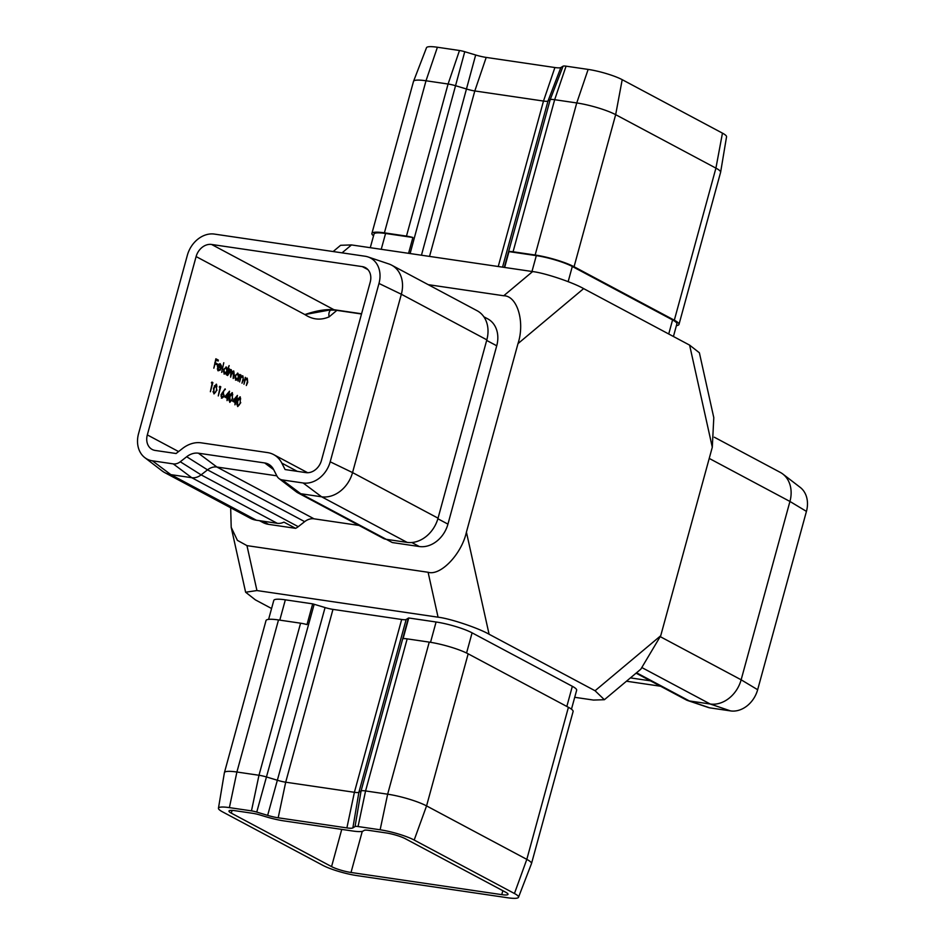 <?xml version="1.0" encoding="UTF-8"?>
<svg xmlns="http://www.w3.org/2000/svg" width="945" height="945" viewBox="0 0 945 945"><rect width="100%" height="100%" fill="white"/><g stroke="black" fill="none" stroke-linecap="round" stroke-linejoin="round"><path stroke-width="1.42" d="M235.069 402.487L232.624 401.176L237.419 395.412L236.12 403.042L235.529 402.724L234.951 404.838L235.069 402.487M227.154 398.27L224.721 396.959L229.517 391.195L228.217 398.825L227.615 398.506L227.048 400.621L227.154 398.27M220.055 387.497L219.264 387.072L219.831 386.292L220.776 386.8L218.271 395.943L220.055 387.497M217.019 390.037L213.936 393.9L213.535 388.182L216.559 384.284L216.511 389.966M216.24 384.178L216.948 386.34M233.486 371.822L231.348 374.551L230.627 377.149L230.911 370.452L227.603 375.531L229.422 368.845L229.576 370.263L231.218 369.672L231.974 371.917L233.793 371.042L234.195 374.905L233.202 378.52L233.486 371.822L232.045 371.81M230.344 369.601L231.218 369.672L231.383 371.834M233.486 370.936L233.97 372.46M230.911 370.452L228.702 371.491M227.556 369.33L229.115 365.597L226.54 374.976L226.398 373.57L224.52 374.019L223.504 369.507L226.422 367.109L227.072 369.259M225.973 366.955L226.977 369.247M213.83 368.184L215.862 358.793L218.366 360.128L218.118 361.073L216.074 359.986L215.295 362.797L217.338 363.884L217.09 364.817L215.047 363.731L213.83 368.184M336.869 310.373L329.132 316.858C320.709 320.461 312.63 319.693 304.881 314.567C316.114 310.704 325.801 309.086 333.951 309.712L361.581 313.775M196.111 256.567L147.325 434.901A14.529 11.564 -61.9 0 0 152.169 449.454A14.529 11.564 -61.9 0 0 155.228 450.446L176.089 453.517L182.503 448.497A29.071 23.129 118.1 0 1 201.238 442.839L267.518 452.584A29.071 23.129 118.1 0 1 273.625 454.58A29.071 23.129 118.1 0 1 281.823 463.109L285.095 469.547L305.967 472.618A14.529 11.564 -61.9 0 0 321.43 460.51L370.216 282.165A14.529 11.564 -61.9 0 0 365.372 267.624A14.529 11.564 -61.9 0 0 362.313 266.62L211.574 244.46A14.529 11.564 -61.9 0 0 196.111 256.567L304.881 314.567L330.892 309.783M331.565 866.612L231.312 813.149A14.529 2.41 15.3 0 1 228.973 811.034A14.529 2.41 15.3 0 1 235.222 810.727L252.457 813.267A10.903 1.807 15.3 0 1 260.359 815.086L265.569 816.657A25.432 4.217 -164.7 0 0 284.02 820.91L352.709 831.009A25.432 4.217 -164.7 0 0 363.187 831.009L364.238 830.36A10.903 1.807 15.3 0 1 368.727 830.36L385.962 832.899A14.529 2.41 15.3 0 1 405.417 838.758L505.681 892.222A14.529 2.41 15.3 0 1 508.008 894.336A14.529 2.41 15.3 0 1 501.76 894.643L351.02 872.471A14.529 2.41 15.3 0 1 331.565 866.612L341.747 829.391M217.279 368.928L217.964 369.814L220.315 369.235L220.622 369.838L218.389 370.759L217.433 366.306L218.484 364.309L220.291 363.837L221.437 365.963L221.213 368.503L217.858 366.707L218.638 369.944M219.842 363.683L220.858 365.88M221.673 372.365L223.776 362.75L221.673 372.365M239.109 375.425L239.912 374.433L238.081 381.118L237.939 379.725L236.049 380.173L235.045 375.649L237.963 373.263L238.589 375.354M237.502 373.11L238.518 375.342M239.593 381.934L240.963 375L241.093 376.453L242.889 375.886L243.361 380.032L241.967 383.197L243.184 378.496L242.582 376.665L241.719 376.488L240.231 377.669L240.821 377.752L239.593 381.934M242.499 375.756L243.148 377.421M242.582 376.665L240.821 377.752M243.94 384.249L245.31 377.315L245.44 378.768L247.236 378.213L247.708 382.347L246.314 385.513L247.543 380.823L246.066 378.803L244.578 379.996L245.168 380.079L243.94 384.249M246.846 378.083L247.495 379.736M246.928 378.992L245.168 380.079M212.152 383.28L211.361 382.855L211.916 382.075L212.873 382.583L210.369 391.726L212.152 383.28M221.154 394.561L225.123 388.856L222.973 392.506L224.319 396.227L221.945 398.176L221.154 394.561M232.836 398.483L229.753 402.334L229.351 396.616L232.375 392.718L232.328 398.4M232.057 392.612L232.765 394.774M240.751 402.7L237.656 406.551L237.254 400.834L240.29 396.935L240.243 402.617M239.959 396.829L240.68 398.991M518.51 897.277L531.456 863.683A29.071 4.831 -164.7 0 0 531.492 863.612A29.071 4.831 -164.7 0 0 526.814 859.371L426.561 805.908A29.071 4.831 -164.7 0 0 387.651 794.19L365.573 790.941A10.903 1.807 -164.7 0 0 361.073 790.941L358.887 792.3A10.903 1.807 15.3 0 1 354.399 792.3L285.697 782.2A10.903 1.807 15.3 0 1 277.795 780.381L266.892 777.085A10.903 1.807 -164.7 0 0 258.977 775.266L236.9 772.018A29.071 4.831 -164.7 0 0 224.414 772.644A29.071 4.831 -164.7 0 0 224.39 772.715L218.449 808.235A25.432 4.217 -164.7 0 0 222.547 811.861L322.8 865.325A25.432 4.217 -164.7 0 0 356.856 875.59L507.595 897.75A25.432 4.217 -164.7 0 0 518.51 897.277A25.432 4.217 -164.7 0 0 514.446 893.509L414.182 840.046A25.432 4.217 -164.7 0 0 380.138 829.781L358.06 826.544A7.265 1.205 -164.7 0 0 355.06 826.544L352.863 827.903A14.529 2.41 15.3 0 1 346.886 827.903L278.184 817.791A14.529 2.41 15.3 0 1 267.648 815.37L256.745 812.086A7.265 1.205 -164.7 0 0 251.464 810.869L229.387 807.621A25.432 4.217 -164.7 0 0 218.449 808.235M531.492 863.612L573.095 711.538A29.071 4.831 -164.7 0 0 568.417 707.297L468.165 653.834A29.071 4.831 -164.7 0 0 429.243 642.116L407.165 638.867A10.903 1.807 -164.7 0 0 403.078 638.714L408.748 617.983A10.903 1.807 15.3 0 0 408.358 618.124L406.161 619.495A10.903 1.807 -164.7 0 1 401.672 619.483L332.971 609.383A10.903 1.807 -164.7 0 1 325.068 607.564L314.165 604.28A10.903 1.807 15.3 0 0 312.677 603.855L307.007 624.586A10.903 1.807 -164.7 0 0 300.581 623.192L278.503 619.944A29.071 4.831 -164.7 0 0 266.017 620.57L224.414 772.644M333.148 251.547L340.613 245.287L351.493 244.932L532.614 271.569C544.521 272.892 572.576 282.26 583.644 288.615L689.614 345.126L699.383 352.78L713.794 417.666L712.294 447.221L660.72 635.749L640.816 669.19L604.387 699.713L595.066 690.748L660.72 635.749M714.326 437.216L780.239 472.37A29.071 23.129 118.1 0 1 782.803 474.012A29.071 23.129 118.1 0 1 789.937 501.452L741.14 679.798A29.071 23.129 118.1 0 1 710.215 704.013L689.342 700.942A14.529 11.564 118.1 0 1 687.688 700.54A14.529 11.564 118.1 0 1 686.283 699.938L636.068 673.159M650.467 680.837L630.421 677.896M782.803 474.012L800.202 487.372A25.432 20.235 118.1 0 1 806.439 511.387L757.654 689.72A25.432 20.235 118.1 0 1 730.591 710.912L709.719 707.84A10.903 8.67 118.1 0 1 708.478 707.545L687.688 700.54M660.59 686.235L626.452 681.215M583.644 288.615L517.99 343.626L466.417 532.141L489.085 634.237C478.028 627.893 449.974 618.514 438.067 617.191L256.945 590.554L245.617 592.22L255.386 599.874L271.569 608.509M571.465 709.187L576.663 690.216A26.885 4.465 -164.7 0 0 572.339 686.306L472.087 632.843A26.885 4.465 -164.7 0 0 436.082 621.999L408.748 617.983M312.677 603.855L285.343 599.827A26.885 4.465 -164.7 0 0 273.79 600.406L268.604 619.377M574.725 697.304L593.507 700.068L604.387 699.713M489.085 634.237L595.066 690.748M276.826 475.831L216.889 467.019A14.529 11.564 -61.9 0 0 207.522 469.854L201.108 474.862A14.529 11.564 118.1 0 1 191.74 477.697L277.228 523.294A14.529 11.564 -61.9 0 0 283.949 522.124L295.608 528.338L268.593 524.357A26.885 21.392 118.1 0 1 262.934 522.514L259.497 520.683M483.864 316.799L487.762 318.878A26.885 21.392 118.1 0 1 496.727 345.787L447.942 524.132A26.885 21.392 118.1 0 1 419.332 546.529L392.305 542.548L386.233 539.311A14.529 11.564 -61.9 0 1 383.186 538.319L297.687 492.735A14.529 11.564 118.1 0 1 296.411 491.908L279.011 478.548A10.903 8.67 118.1 0 1 276.897 475.961L273.625 469.523A18.168 14.447 -61.9 0 0 270.093 465.223A18.168 14.447 -61.9 0 0 264.683 462.944L198.403 453.198A18.168 14.447 -61.9 0 0 186.685 456.742L180.282 461.762A10.903 8.67 118.1 0 1 173.254 463.889L152.393 460.817A25.432 20.235 118.1 0 1 144.798 457.628A25.432 20.235 118.1 0 1 138.561 433.613L187.346 255.28A25.432 20.235 118.1 0 1 214.409 234.088L365.16 256.249A25.432 20.235 118.1 0 1 368.054 256.945A25.432 20.235 118.1 0 1 378.98 283.453L330.195 461.798A25.432 20.235 118.1 0 1 303.132 482.978L282.26 479.918A10.903 8.67 118.1 0 1 279.011 478.548M295.608 528.338A14.529 11.564 -61.9 0 0 298.254 526.672L304.668 521.652A14.529 11.564 118.1 0 1 314.035 518.817L359.029 525.432M230.674 507.784L231.206 527.334L237.408 540.363L246.964 545.631L428.097 572.268C440.559 576.143 461.644 554.077 466.417 532.141M517.99 343.626C525.125 322.032 517.281 295.714 503.732 295.761L428.227 284.658M368.054 256.945L388.844 263.95A29.071 23.129 118.1 0 1 391.643 265.155A29.071 23.129 118.1 0 1 401.341 294.249L352.544 472.583A29.071 23.129 118.1 0 1 321.619 496.798L300.746 493.727A14.529 11.564 118.1 0 1 297.687 492.735M391.643 265.155L477.13 310.74A29.071 23.129 118.1 0 1 486.829 339.834L438.043 518.167A29.071 23.129 118.1 0 1 407.106 542.383L386.233 539.311L300.746 493.727L282.26 479.918M173.254 463.889L191.74 477.697L170.868 474.638A29.071 23.129 118.1 0 1 164.761 472.63A29.071 23.129 118.1 0 1 162.197 470.988L144.798 457.628M277.228 523.294L256.367 520.222A29.071 23.129 118.1 0 1 250.248 518.214L164.761 472.63M676.396 325.623A29.071 4.831 -164.7 0 0 678.982 324.43L720.586 172.356A29.071 4.831 -164.7 0 0 720.61 172.285L726.551 136.765A25.432 4.217 -164.7 0 0 722.452 133.139L622.2 79.675A25.432 4.217 -164.7 0 0 588.144 69.41L566.067 66.174A7.265 1.205 -164.7 0 0 563.078 66.174L560.881 67.532A14.529 2.41 15.3 0 1 554.892 67.532L486.202 57.421A14.529 2.41 15.3 0 1 475.666 54.999L464.751 51.715A7.265 1.205 -164.7 0 0 459.483 50.498L437.405 47.25A25.432 4.217 -164.7 0 0 426.49 47.722L413.544 81.317A29.071 4.831 -164.7 0 0 413.508 81.388L371.905 233.462A29.071 4.831 -164.7 0 0 373.535 235.813M720.61 172.285A29.071 4.831 -164.7 0 0 715.92 168.127L615.668 114.664A29.071 4.831 -164.7 0 0 576.745 102.946L554.668 99.698A10.903 1.807 -164.7 0 0 550.179 99.698L547.982 101.056A10.903 1.807 15.3 0 1 543.493 101.056L474.803 90.956A10.903 1.807 15.3 0 1 466.901 89.125L455.986 85.841A10.903 1.807 -164.7 0 0 448.084 84.022L426.006 80.774A29.071 4.831 -164.7 0 0 413.544 81.317M678.982 324.43A29.071 4.831 -164.7 0 0 674.317 320.201L574.064 266.738A29.071 4.831 -164.7 0 0 535.142 255.02L513.064 251.772A10.903 1.807 15.3 0 0 508.977 251.618L504.642 267.447M459.483 50.498L448.084 84.022L406.48 236.096L384.402 232.848A29.071 4.831 -164.7 0 0 371.905 233.462M406.48 236.096A10.903 1.807 15.3 0 1 412.906 237.49L408.571 253.319M412.906 237.49L385.572 233.474A26.885 4.465 -164.7 0 0 374.019 234.041L370.275 247.696M673.431 336.491L676.88 323.863A26.885 4.465 -164.7 0 0 672.568 319.942L572.304 266.478A26.885 4.465 -164.7 0 0 536.311 255.634L508.977 251.618M329.132 316.858A10.903 7.406 50 0 1 330.561 310.09M215.814 358.994L218.366 360.128M217.787 360.045L217.586 360.789M214.787 362.75L217.338 363.884M216.759 363.801L216.559 364.534M219.972 369.625L220.622 369.838M220.043 369.743L217.799 370.664M220.835 367.416L220.681 368.219M218.13 365.916L220.976 367.44L220.09 364.675L218.13 365.916L220.976 367.44M220.09 364.675L218.366 364.699L219.5 364.593L217.539 365.833M227.485 369.33L227.154 370.523M226.694 372.188L226.327 373.558M223.93 373.936L226.398 373.57M223.327 371.822L224.827 373.24M225.56 367.829L223.965 369.755L224.52 373.24M225.619 367.853L223.386 369.672M224.178 373.121L226.989 371.397L226.209 367.936M229.765 369.507L230.627 369.589M231.915 371.917L231.253 372.932M239.026 375.413L238.683 376.677M238.234 378.343L237.857 379.713M235.47 380.091L237.939 379.725M234.856 377.976L236.356 379.394M237.089 373.972L235.506 375.909L236.049 379.394M237.16 374.007L234.915 375.827M235.707 379.276L238.53 377.551L237.738 374.09M211.798 382.241L212.873 382.583M212.282 382.501L212.082 383.245M215.803 391.88L213.983 393.923M212.979 391.75L214.078 392.955M215.743 385.147L214.267 385.997M213.617 392.884L215.743 391.986L216.559 389.789L216.322 385.229L215.507 385.076M216.322 385.229L213.995 388.419L213.842 392.955M219.712 386.458L220.776 386.8M220.197 386.718L219.996 387.462M224.733 389.352L225.347 389.541M224.756 389.446L222.973 392.506M222.394 392.423L223.528 392.707M222.949 392.624L223.918 394.833M223.729 396.144L221.354 398.081M220.976 396.12L222.193 397.243M221.012 394.75L223.185 393.592L221.602 394.833L221.921 397.254M221.638 397.16L223.847 396.026L223.185 393.592M228.773 392.092L228.43 393.344M227.296 397.491L228.466 397.892M227.887 397.798L227.686 398.542M228.501 393.356L225.3 396.428L227.414 397.325L228.501 393.356L225.879 396.51L227.414 397.325M231.619 400.314L229.8 402.357M228.796 400.184L229.895 401.389M231.56 393.581L230.084 394.431M229.434 401.318L231.56 400.42L232.375 398.223L232.139 393.663L231.324 393.51M232.139 393.663L229.812 396.853L230.249 401.483L229.659 401.389M236.675 396.309L236.333 397.561M235.199 401.708L236.38 402.109M235.789 402.015L235.588 402.759M236.415 397.573L233.202 400.645L235.329 401.542L236.415 397.573L233.793 400.727L235.329 401.542M233.202 400.645L233.793 400.727M239.522 404.531L237.715 406.574M236.711 404.401L237.809 405.606M239.463 397.798L237.986 398.648M237.349 405.535L239.463 404.637L240.29 402.44L240.054 397.88L239.239 397.727M240.054 397.88L237.715 401.07L237.573 405.606M147.325 434.901L178.581 451.568M231.312 813.149L232.057 810.408M514.446 893.509L526.814 859.371L568.417 707.297M414.182 840.046L426.561 805.908L468.165 653.834M380.138 829.781L387.651 794.19L429.243 642.116M358.06 826.544L365.573 790.941L407.165 638.867M355.06 826.544L361.073 790.941L408.358 618.124M251.464 810.869L258.977 775.266L300.581 623.192M256.745 812.086L314.165 604.28M229.387 807.621L236.9 772.018L278.503 619.944M352.863 827.903L358.887 792.3L406.161 619.495M346.886 827.903L354.399 792.3L401.672 619.483M278.184 817.791L285.697 782.2L332.971 609.383M267.648 815.37L325.068 607.564M806.439 511.387L789.937 501.452L709.222 458.419M757.654 689.72L741.14 679.798L660.437 636.753M730.591 710.912L710.215 704.013L642.364 667.832M709.719 707.84L689.342 700.942L636.528 672.781M712.294 447.221L689.614 345.126M438.067 617.191L428.097 572.268M246.964 545.631L256.945 590.554M351.493 244.932L342.043 252.858M503.732 295.761L532.614 271.569M378.98 283.453L401.341 294.249L486.829 339.834M152.393 460.817L170.868 474.638L256.367 520.222M180.282 461.762L201.108 474.862L298.254 526.672M186.685 456.742L207.522 469.854L304.668 521.652M198.403 453.198L216.889 467.019L314.035 518.817M303.132 482.978L321.619 496.798L407.106 542.383M330.195 461.798L352.544 472.583L438.043 518.167M211.574 244.46L333.951 309.712A10.903 6.355 98.4 0 0 335.203 310.125L330.537 310.09M281.823 463.109L297.25 471.331M362.313 266.62L367.912 269.608M262.521 521.12L268.593 524.357M411.819 542.524L419.332 546.529M437.878 518.758L447.942 524.132M486.663 340.424L496.727 345.787M264.683 462.944L273.707 469.7M722.452 133.139L715.92 168.127L674.317 320.201M437.405 47.25L426.006 80.774L384.402 232.848M464.751 51.715L410.106 253.555M475.666 54.999L421.458 255.221M486.202 57.421L474.803 90.956L429.538 256.402M554.892 67.532L543.493 101.056L498.239 266.514M560.881 67.532L547.982 101.056L502.551 267.14M563.078 66.174L550.179 99.698L504.299 267.4M566.067 66.174L554.668 99.698L513.064 251.772M588.144 69.41L576.745 102.946L535.142 255.02M622.2 79.675L615.668 114.664L574.064 266.738M385.572 233.474L381.237 249.303M536.311 255.634L531.976 271.475M572.304 266.478L568.158 281.657M672.568 319.942L668.729 333.987M351.02 872.471L362.278 831.352M501.76 894.643L502.846 890.698M430.53 642.316L436.082 621.999M279.791 620.133L285.343 599.827M466.558 653.03L472.087 632.843M566.835 706.447L572.339 686.306M273.625 454.58L307.645 472.713M361.51 314L335.203 310.125M231.206 527.334L245.617 592.22M219.748 364.557L219.157 364.475"/></g></svg>
